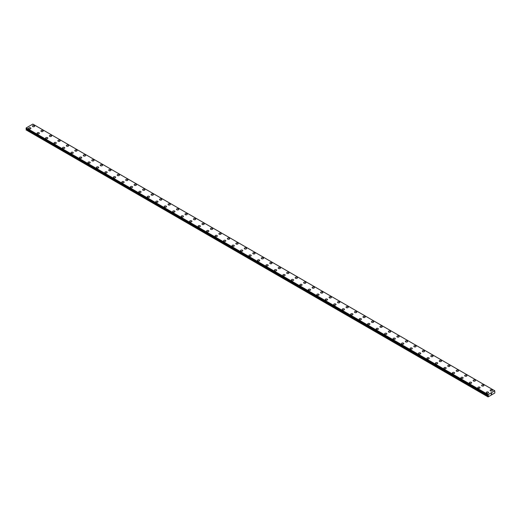 <?xml version="1.0" encoding="UTF-8"?>
<svg xmlns="http://www.w3.org/2000/svg" width="521" height="521" viewBox="0 0 521 521"><rect width="100%" height="100%" fill="white"/><g stroke="black" fill="none" stroke-linecap="round" stroke-linejoin="round"><path stroke-width="0.78" d="M32.445 126.121A1.127 0.651 180 0 1 33.142 125.515A1.127 0.651 180 0 1 34.366 125.659A1.127 0.651 180 0 1 34.699 126.121A1.127 0.651 180 0 1 34.002 126.72A1.127 0.651 180 0 1 32.777 126.577A1.127 0.651 180 0 1 32.445 126.121A1.127 0.651 180 0 1 33.142 125.522A1.127 0.651 180 0 1 34.366 125.659A1.127 0.651 180 0 1 34.699 126.121M40.925 131.012A1.127 0.651 180 0 1 41.615 130.413A1.127 0.651 180 0 1 42.839 130.55A1.127 0.651 180 0 1 43.171 131.012A1.127 0.651 180 0 1 42.475 131.611A1.127 0.651 180 0 1 41.25 131.468A1.127 0.651 180 0 1 40.925 131.012A1.127 0.651 180 0 1 41.615 130.413A1.127 0.651 180 0 1 42.839 130.556A1.127 0.651 180 0 1 43.171 131.012M49.397 135.903A1.127 0.651 180 0 1 50.094 135.304A1.127 0.651 180 0 1 51.319 135.447A1.127 0.651 180 0 1 51.644 135.909A1.127 0.651 180 0 1 50.954 136.502A1.127 0.651 180 0 1 49.729 136.365A1.127 0.651 180 0 1 49.397 135.903A1.127 0.651 180 0 1 50.094 135.31A1.127 0.651 180 0 1 51.319 135.447A1.127 0.651 180 0 1 51.644 135.903M57.877 140.8A1.127 0.651 180 0 1 58.567 140.201A1.127 0.651 180 0 1 59.791 140.338A1.127 0.651 180 0 1 60.123 140.8A1.127 0.651 180 0 1 59.427 141.399A1.127 0.651 180 0 1 58.202 141.256A1.127 0.651 180 0 1 57.877 140.8A1.127 0.651 180 0 1 58.567 140.201A1.127 0.651 180 0 1 59.791 140.344A1.127 0.651 180 0 1 60.123 140.8M66.349 145.691A1.127 0.651 180 0 1 67.046 145.092A1.127 0.651 180 0 1 68.271 145.235A1.127 0.651 180 0 1 68.596 145.691A1.127 0.651 180 0 1 67.906 146.29A1.127 0.651 180 0 1 66.681 146.147A1.127 0.651 180 0 1 66.349 145.691A1.127 0.651 180 0 1 67.046 145.092A1.127 0.651 180 0 1 68.271 145.235A1.127 0.651 180 0 1 68.596 145.691M74.822 150.589A1.127 0.651 180 0 1 75.519 149.989A1.127 0.651 180 0 1 76.743 150.126A1.127 0.651 180 0 1 77.075 150.589M76.743 150.126A1.127 0.651 180 0 1 77.075 150.582A1.127 0.651 180 0 1 76.379 151.181A1.127 0.651 180 0 1 75.154 151.044A1.127 0.651 180 0 1 74.822 150.582A1.127 0.651 180 0 1 75.519 149.983A1.127 0.651 180 0 1 76.743 150.126M83.301 155.479A1.127 0.651 180 0 1 83.992 154.88A1.127 0.651 180 0 1 85.216 155.017A1.127 0.651 180 0 1 85.548 155.479A1.127 0.651 180 0 1 84.851 156.079A1.127 0.651 180 0 1 83.627 155.935A1.127 0.651 180 0 1 83.301 155.479A1.127 0.651 180 0 1 83.992 154.88A1.127 0.651 180 0 1 85.216 155.024A1.127 0.651 180 0 1 85.548 155.479M91.774 160.37A1.127 0.651 180 0 1 92.471 159.771A1.127 0.651 180 0 1 93.695 159.914A1.127 0.651 180 0 1 94.021 160.37A1.127 0.651 180 0 1 93.331 160.969A1.127 0.651 180 0 1 92.106 160.826A1.127 0.651 180 0 1 91.774 160.37A1.127 0.651 180 0 1 92.471 159.771A1.127 0.651 180 0 1 93.695 159.914A1.127 0.651 180 0 1 94.021 160.37M100.253 165.261A1.127 0.651 180 0 1 100.944 164.662A1.127 0.651 180 0 1 102.168 164.805A1.127 0.651 180 0 1 102.5 165.268A1.127 0.651 180 0 1 101.803 165.86A1.127 0.651 180 0 1 100.579 165.724A1.127 0.651 180 0 1 100.253 165.261A1.127 0.651 180 0 1 100.944 164.669A1.127 0.651 180 0 1 102.168 164.805A1.127 0.651 180 0 1 102.5 165.261M110.647 169.703A1.127 0.651 180 0 1 110.973 170.159A1.127 0.651 180 0 1 110.283 170.758A1.127 0.651 180 0 1 109.058 170.614A1.127 0.651 180 0 1 108.726 170.159A1.127 0.651 180 0 1 109.423 169.559A1.127 0.651 180 0 1 110.647 169.703M108.726 170.159A1.127 0.651 180 0 1 109.423 169.559A1.127 0.651 180 0 1 110.647 169.696A1.127 0.651 180 0 1 110.973 170.159M117.199 175.049A1.127 0.651 180 0 1 117.896 174.45A1.127 0.651 180 0 1 119.12 174.594A1.127 0.651 180 0 1 119.452 175.049A1.127 0.651 180 0 1 118.755 175.649A1.127 0.651 180 0 1 117.531 175.512A1.127 0.651 180 0 1 117.199 175.049A1.127 0.651 180 0 1 117.896 174.45A1.127 0.651 180 0 1 119.12 174.594A1.127 0.651 180 0 1 119.452 175.049M125.678 179.94A1.127 0.651 180 0 1 126.369 179.341A1.127 0.651 180 0 1 127.593 179.485A1.127 0.651 180 0 1 127.925 179.947A1.127 0.651 180 0 1 127.228 180.54A1.127 0.651 180 0 1 126.004 180.403A1.127 0.651 180 0 1 125.678 179.94A1.127 0.651 180 0 1 126.369 179.348A1.127 0.651 180 0 1 127.593 179.485A1.127 0.651 180 0 1 127.925 179.94M134.151 184.838A1.127 0.651 180 0 1 134.848 184.239A1.127 0.651 180 0 1 136.072 184.375A1.127 0.651 180 0 1 136.398 184.838A1.127 0.651 180 0 1 135.707 185.437A1.127 0.651 180 0 1 134.483 185.294A1.127 0.651 180 0 1 134.151 184.838A1.127 0.651 180 0 1 134.848 184.239A1.127 0.651 180 0 1 136.072 184.382A1.127 0.651 180 0 1 136.398 184.838M142.63 189.729A1.127 0.651 180 0 1 143.321 189.13A1.127 0.651 180 0 1 144.545 189.273A1.127 0.651 180 0 1 144.877 189.735A1.127 0.651 180 0 1 144.18 190.328A1.127 0.651 180 0 1 142.956 190.191A1.127 0.651 180 0 1 142.63 189.729A1.127 0.651 180 0 1 143.321 189.13A1.127 0.651 180 0 1 144.545 189.273A1.127 0.651 180 0 1 144.877 189.729M151.103 194.626A1.127 0.651 180 0 1 151.8 194.02A1.127 0.651 180 0 1 153.024 194.164A1.127 0.651 180 0 1 153.35 194.626A1.127 0.651 180 0 1 152.66 195.225A1.127 0.651 180 0 1 151.435 195.082A1.127 0.651 180 0 1 151.103 194.626A1.127 0.651 180 0 1 151.8 194.027A1.127 0.651 180 0 1 153.024 194.164A1.127 0.651 180 0 1 153.35 194.626M159.576 199.517A1.127 0.651 180 0 1 160.273 198.918A1.127 0.651 180 0 1 161.497 199.055A1.127 0.651 180 0 1 161.829 199.517A1.127 0.651 180 0 1 161.132 200.116A1.127 0.651 180 0 1 159.908 199.973A1.127 0.651 180 0 1 159.576 199.517A1.127 0.651 180 0 1 160.273 198.918A1.127 0.651 180 0 1 161.497 199.061A1.127 0.651 180 0 1 161.829 199.517M168.055 204.414A1.127 0.651 180 0 1 168.745 203.815A1.127 0.651 180 0 1 169.97 203.952A1.127 0.651 180 0 1 170.302 204.414M169.97 203.952A1.127 0.651 180 0 1 170.302 204.408A1.127 0.651 180 0 1 169.605 205.007A1.127 0.651 180 0 1 168.381 204.87A1.127 0.651 180 0 1 168.055 204.408A1.127 0.651 180 0 1 168.745 203.809A1.127 0.651 180 0 1 169.97 203.952M176.528 209.305A1.127 0.651 180 0 1 177.225 208.706A1.127 0.651 180 0 1 178.449 208.843A1.127 0.651 180 0 1 178.775 209.305A1.127 0.651 180 0 1 178.084 209.904A1.127 0.651 180 0 1 176.86 209.761A1.127 0.651 180 0 1 176.528 209.305A1.127 0.651 180 0 1 177.225 208.706A1.127 0.651 180 0 1 178.449 208.849A1.127 0.651 180 0 1 178.775 209.305M185.007 214.196A1.127 0.651 180 0 1 185.697 213.597A1.127 0.651 180 0 1 186.922 213.734A1.127 0.651 180 0 1 187.254 214.196A1.127 0.651 180 0 1 186.557 214.795A1.127 0.651 180 0 1 185.333 214.652A1.127 0.651 180 0 1 185.007 214.196A1.127 0.651 180 0 1 185.697 213.597A1.127 0.651 180 0 1 186.922 213.74A1.127 0.651 180 0 1 187.254 214.196M193.48 219.087A1.127 0.651 180 0 1 194.177 218.488A1.127 0.651 180 0 1 195.401 218.631A1.127 0.651 180 0 1 195.727 219.094A1.127 0.651 180 0 1 195.036 219.686A1.127 0.651 180 0 1 193.812 219.549A1.127 0.651 180 0 1 193.48 219.087A1.127 0.651 180 0 1 194.177 218.494A1.127 0.651 180 0 1 195.401 218.631A1.127 0.651 180 0 1 195.727 219.087M203.874 223.529A1.127 0.651 180 0 1 204.206 223.984A1.127 0.651 180 0 1 203.509 224.584A1.127 0.651 180 0 1 202.285 224.44A1.127 0.651 180 0 1 201.953 223.984A1.127 0.651 180 0 1 202.649 223.385A1.127 0.651 180 0 1 203.874 223.529M201.953 223.984A1.127 0.651 180 0 1 202.649 223.385A1.127 0.651 180 0 1 203.874 223.522A1.127 0.651 180 0 1 204.206 223.984M210.432 228.875A1.127 0.651 180 0 1 211.122 228.276A1.127 0.651 180 0 1 212.347 228.419A1.127 0.651 180 0 1 212.679 228.875A1.127 0.651 180 0 1 211.982 229.474A1.127 0.651 180 0 1 210.758 229.331A1.127 0.651 180 0 1 210.432 228.875A1.127 0.651 180 0 1 211.122 228.276A1.127 0.651 180 0 1 212.347 228.419A1.127 0.651 180 0 1 212.679 228.875M218.905 233.766A1.127 0.651 180 0 1 219.601 233.167A1.127 0.651 180 0 1 220.826 233.31A1.127 0.651 180 0 1 221.151 233.773A1.127 0.651 180 0 1 220.461 234.365A1.127 0.651 180 0 1 219.237 234.229A1.127 0.651 180 0 1 218.905 233.766A1.127 0.651 180 0 1 219.601 233.174A1.127 0.651 180 0 1 220.826 233.31A1.127 0.651 180 0 1 221.151 233.766M227.384 238.664A1.127 0.651 180 0 1 228.074 238.064A1.127 0.651 180 0 1 229.299 238.201A1.127 0.651 180 0 1 229.631 238.664A1.127 0.651 180 0 1 228.934 239.263A1.127 0.651 180 0 1 227.71 239.119A1.127 0.651 180 0 1 227.384 238.664A1.127 0.651 180 0 1 228.074 238.064A1.127 0.651 180 0 1 229.299 238.208A1.127 0.651 180 0 1 229.631 238.664M235.857 243.554A1.127 0.651 180 0 1 236.554 242.955A1.127 0.651 180 0 1 237.778 243.099A1.127 0.651 180 0 1 238.104 243.554A1.127 0.651 180 0 1 237.413 244.154A1.127 0.651 180 0 1 236.189 244.017A1.127 0.651 180 0 1 235.857 243.554A1.127 0.651 180 0 1 236.554 242.955A1.127 0.651 180 0 1 237.778 243.099A1.127 0.651 180 0 1 238.104 243.554M244.329 248.445A1.127 0.651 180 0 1 245.026 247.846A1.127 0.651 180 0 1 246.251 247.989A1.127 0.651 180 0 1 246.583 248.452A1.127 0.651 180 0 1 245.886 249.045A1.127 0.651 180 0 1 244.662 248.908A1.127 0.651 180 0 1 244.329 248.445A1.127 0.651 180 0 1 245.026 247.853A1.127 0.651 180 0 1 246.251 247.989A1.127 0.651 180 0 1 246.583 248.445M252.809 253.343A1.127 0.651 180 0 1 253.499 252.744A1.127 0.651 180 0 1 254.723 252.88A1.127 0.651 180 0 1 255.056 253.343A1.127 0.651 180 0 1 254.359 253.942A1.127 0.651 180 0 1 253.134 253.799A1.127 0.651 180 0 1 252.809 253.343A1.127 0.651 180 0 1 253.499 252.744A1.127 0.651 180 0 1 254.723 252.887A1.127 0.651 180 0 1 255.056 253.343M261.281 258.24A1.127 0.651 180 0 1 261.978 257.635A1.127 0.651 180 0 1 263.203 257.778A1.127 0.651 180 0 1 263.528 258.24M263.203 257.778A1.127 0.651 180 0 1 263.528 258.234A1.127 0.651 180 0 1 262.838 258.833A1.127 0.651 180 0 1 261.614 258.696A1.127 0.651 180 0 1 261.281 258.234A1.127 0.651 180 0 1 261.978 257.635A1.127 0.651 180 0 1 263.203 257.778M269.761 263.131A1.127 0.651 180 0 1 270.451 262.525A1.127 0.651 180 0 1 271.675 262.669A1.127 0.651 180 0 1 272.008 263.131A1.127 0.651 180 0 1 271.311 263.73A1.127 0.651 180 0 1 270.086 263.587A1.127 0.651 180 0 1 269.761 263.131A1.127 0.651 180 0 1 270.451 262.532A1.127 0.651 180 0 1 271.675 262.669A1.127 0.651 180 0 1 272.008 263.131M278.234 268.022A1.127 0.651 180 0 1 278.93 267.423A1.127 0.651 180 0 1 280.155 267.56A1.127 0.651 180 0 1 280.48 268.022A1.127 0.651 180 0 1 279.79 268.621A1.127 0.651 180 0 1 278.566 268.478A1.127 0.651 180 0 1 278.234 268.022A1.127 0.651 180 0 1 278.93 267.423A1.127 0.651 180 0 1 280.155 267.566A1.127 0.651 180 0 1 280.48 268.022M286.706 272.913A1.127 0.651 180 0 1 287.403 272.314A1.127 0.651 180 0 1 288.627 272.457A1.127 0.651 180 0 1 288.96 272.919A1.127 0.651 180 0 1 288.263 273.512A1.127 0.651 180 0 1 287.038 273.375A1.127 0.651 180 0 1 286.706 272.913A1.127 0.651 180 0 1 287.403 272.32A1.127 0.651 180 0 1 288.627 272.457A1.127 0.651 180 0 1 288.96 272.913M297.1 277.354A1.127 0.651 180 0 1 297.432 277.81A1.127 0.651 180 0 1 296.736 278.409A1.127 0.651 180 0 1 295.511 278.266A1.127 0.651 180 0 1 295.186 277.81A1.127 0.651 180 0 1 295.876 277.211A1.127 0.651 180 0 1 297.1 277.354M295.186 277.81A1.127 0.651 180 0 1 295.876 277.211A1.127 0.651 180 0 1 297.1 277.348A1.127 0.651 180 0 1 297.432 277.81M303.658 282.701A1.127 0.651 180 0 1 304.355 282.102A1.127 0.651 180 0 1 305.58 282.239A1.127 0.651 180 0 1 305.905 282.701A1.127 0.651 180 0 1 305.215 283.3A1.127 0.651 180 0 1 303.99 283.157A1.127 0.651 180 0 1 303.658 282.701A1.127 0.651 180 0 1 304.355 282.102A1.127 0.651 180 0 1 305.58 282.245A1.127 0.651 180 0 1 305.905 282.701M312.138 287.592A1.127 0.651 180 0 1 312.828 286.993A1.127 0.651 180 0 1 314.052 287.136A1.127 0.651 180 0 1 314.384 287.599A1.127 0.651 180 0 1 313.688 288.191A1.127 0.651 180 0 1 312.463 288.054A1.127 0.651 180 0 1 312.138 287.592A1.127 0.651 180 0 1 312.828 286.999A1.127 0.651 180 0 1 314.052 287.136A1.127 0.651 180 0 1 314.384 287.592M320.61 292.489A1.127 0.651 180 0 1 321.307 291.89A1.127 0.651 180 0 1 322.532 292.027A1.127 0.651 180 0 1 322.857 292.489A1.127 0.651 180 0 1 322.167 293.089A1.127 0.651 180 0 1 320.943 292.945A1.127 0.651 180 0 1 320.61 292.489A1.127 0.651 180 0 1 321.307 291.89A1.127 0.651 180 0 1 322.532 292.034A1.127 0.651 180 0 1 322.857 292.489M329.083 297.38A1.127 0.651 180 0 1 329.78 296.781A1.127 0.651 180 0 1 331.004 296.924A1.127 0.651 180 0 1 331.336 297.38A1.127 0.651 180 0 1 330.64 297.979A1.127 0.651 180 0 1 329.415 297.836A1.127 0.651 180 0 1 329.083 297.38A1.127 0.651 180 0 1 329.78 296.781A1.127 0.651 180 0 1 331.004 296.924A1.127 0.651 180 0 1 331.336 297.38M337.562 302.271A1.127 0.651 180 0 1 338.253 301.672A1.127 0.651 180 0 1 339.477 301.815A1.127 0.651 180 0 1 339.809 302.278A1.127 0.651 180 0 1 339.112 302.87A1.127 0.651 180 0 1 337.888 302.734A1.127 0.651 180 0 1 337.562 302.271A1.127 0.651 180 0 1 338.253 301.679A1.127 0.651 180 0 1 339.477 301.815A1.127 0.651 180 0 1 339.809 302.271M346.035 307.169A1.127 0.651 180 0 1 346.732 306.569A1.127 0.651 180 0 1 347.956 306.706A1.127 0.651 180 0 1 348.282 307.169A1.127 0.651 180 0 1 347.592 307.768A1.127 0.651 180 0 1 346.367 307.624A1.127 0.651 180 0 1 346.035 307.169A1.127 0.651 180 0 1 346.732 306.569A1.127 0.651 180 0 1 347.956 306.713A1.127 0.651 180 0 1 348.282 307.169M354.514 312.059A1.127 0.651 180 0 1 355.205 311.46A1.127 0.651 180 0 1 356.429 311.604A1.127 0.651 180 0 1 356.761 312.059A1.127 0.651 180 0 1 356.064 312.659A1.127 0.651 180 0 1 354.84 312.522A1.127 0.651 180 0 1 354.514 312.059A1.127 0.651 180 0 1 355.205 311.46A1.127 0.651 180 0 1 356.429 311.604A1.127 0.651 180 0 1 356.761 312.059M362.987 316.95A1.127 0.651 180 0 1 363.684 316.351A1.127 0.651 180 0 1 364.908 316.494A1.127 0.651 180 0 1 365.234 316.957A1.127 0.651 180 0 1 364.544 317.55A1.127 0.651 180 0 1 363.319 317.413A1.127 0.651 180 0 1 362.987 316.95A1.127 0.651 180 0 1 363.684 316.358A1.127 0.651 180 0 1 364.908 316.494A1.127 0.651 180 0 1 365.234 316.95M371.46 321.848A1.127 0.651 180 0 1 372.157 321.249A1.127 0.651 180 0 1 373.381 321.385A1.127 0.651 180 0 1 373.713 321.848A1.127 0.651 180 0 1 373.016 322.447A1.127 0.651 180 0 1 371.792 322.304A1.127 0.651 180 0 1 371.46 321.848A1.127 0.651 180 0 1 372.157 321.249A1.127 0.651 180 0 1 373.381 321.392A1.127 0.651 180 0 1 373.713 321.848M379.939 326.739A1.127 0.651 180 0 1 380.63 326.139A1.127 0.651 180 0 1 381.854 326.283A1.127 0.651 180 0 1 382.186 326.745A1.127 0.651 180 0 1 381.489 327.338A1.127 0.651 180 0 1 380.265 327.201A1.127 0.651 180 0 1 379.939 326.739A1.127 0.651 180 0 1 380.63 326.139A1.127 0.651 180 0 1 381.854 326.283A1.127 0.651 180 0 1 382.186 326.739M388.412 331.636A1.127 0.651 180 0 1 389.109 331.03A1.127 0.651 180 0 1 390.333 331.174A1.127 0.651 180 0 1 390.659 331.636A1.127 0.651 180 0 1 389.968 332.235A1.127 0.651 180 0 1 388.744 332.092A1.127 0.651 180 0 1 388.412 331.636A1.127 0.651 180 0 1 389.109 331.037A1.127 0.651 180 0 1 390.333 331.174A1.127 0.651 180 0 1 390.659 331.636M396.891 336.527A1.127 0.651 180 0 1 397.582 335.928A1.127 0.651 180 0 1 398.806 336.065A1.127 0.651 180 0 1 399.138 336.527A1.127 0.651 180 0 1 398.441 337.126A1.127 0.651 180 0 1 397.217 336.983A1.127 0.651 180 0 1 396.891 336.527A1.127 0.651 180 0 1 397.582 335.928A1.127 0.651 180 0 1 398.806 336.071A1.127 0.651 180 0 1 399.138 336.527M405.364 341.418A1.127 0.651 180 0 1 406.061 340.819A1.127 0.651 180 0 1 407.285 340.962A1.127 0.651 180 0 1 407.611 341.424A1.127 0.651 180 0 1 406.921 342.017A1.127 0.651 180 0 1 405.696 341.88A1.127 0.651 180 0 1 405.364 341.418A1.127 0.651 180 0 1 406.061 340.825A1.127 0.651 180 0 1 407.285 340.962A1.127 0.651 180 0 1 407.611 341.418M413.837 346.315A1.127 0.651 180 0 1 414.534 345.716A1.127 0.651 180 0 1 415.758 345.853A1.127 0.651 180 0 1 416.09 346.315A1.127 0.651 180 0 1 415.393 346.914A1.127 0.651 180 0 1 414.169 346.771A1.127 0.651 180 0 1 413.837 346.315A1.127 0.651 180 0 1 414.534 345.716A1.127 0.651 180 0 1 415.758 345.859A1.127 0.651 180 0 1 416.09 346.315M424.231 350.75A1.127 0.651 180 0 1 424.563 351.206A1.127 0.651 180 0 1 423.866 351.805A1.127 0.651 180 0 1 422.642 351.662A1.127 0.651 180 0 1 422.316 351.206A1.127 0.651 180 0 1 423.006 350.607A1.127 0.651 180 0 1 424.231 350.75M422.316 351.206A1.127 0.651 180 0 1 423.006 350.607A1.127 0.651 180 0 1 424.231 350.744A1.127 0.651 180 0 1 424.563 351.206M430.789 356.097A1.127 0.651 180 0 1 431.486 355.498A1.127 0.651 180 0 1 432.71 355.641A1.127 0.651 180 0 1 433.036 356.103A1.127 0.651 180 0 1 432.345 356.696A1.127 0.651 180 0 1 431.121 356.559A1.127 0.651 180 0 1 430.789 356.097A1.127 0.651 180 0 1 431.486 355.504A1.127 0.651 180 0 1 432.71 355.641A1.127 0.651 180 0 1 433.036 356.097M439.268 360.994A1.127 0.651 180 0 1 439.958 360.395A1.127 0.651 180 0 1 441.183 360.532A1.127 0.651 180 0 1 441.515 360.994A1.127 0.651 180 0 1 440.818 361.594A1.127 0.651 180 0 1 439.594 361.45A1.127 0.651 180 0 1 439.268 360.994A1.127 0.651 180 0 1 439.958 360.395A1.127 0.651 180 0 1 441.183 360.539A1.127 0.651 180 0 1 441.515 360.994M447.741 365.885A1.127 0.651 180 0 1 448.438 365.286A1.127 0.651 180 0 1 449.662 365.429A1.127 0.651 180 0 1 449.988 365.885A1.127 0.651 180 0 1 449.297 366.484A1.127 0.651 180 0 1 448.073 366.341A1.127 0.651 180 0 1 447.741 365.885A1.127 0.651 180 0 1 448.438 365.286A1.127 0.651 180 0 1 449.662 365.429A1.127 0.651 180 0 1 449.988 365.885M456.214 370.776A1.127 0.651 180 0 1 456.91 370.177A1.127 0.651 180 0 1 458.135 370.32A1.127 0.651 180 0 1 458.467 370.783A1.127 0.651 180 0 1 457.77 371.375A1.127 0.651 180 0 1 456.546 371.239A1.127 0.651 180 0 1 456.214 370.776A1.127 0.651 180 0 1 456.91 370.184A1.127 0.651 180 0 1 458.135 370.32A1.127 0.651 180 0 1 458.467 370.776M464.693 375.674A1.127 0.651 180 0 1 465.383 375.074A1.127 0.651 180 0 1 466.608 375.211A1.127 0.651 180 0 1 466.94 375.674A1.127 0.651 180 0 1 466.243 376.273A1.127 0.651 180 0 1 465.019 376.129A1.127 0.651 180 0 1 464.693 375.674A1.127 0.651 180 0 1 465.383 375.074A1.127 0.651 180 0 1 466.608 375.218A1.127 0.651 180 0 1 466.94 375.674M473.166 380.564A1.127 0.651 180 0 1 473.863 379.965A1.127 0.651 180 0 1 475.087 380.109A1.127 0.651 180 0 1 475.413 380.564A1.127 0.651 180 0 1 474.722 381.164A1.127 0.651 180 0 1 473.498 381.027A1.127 0.651 180 0 1 473.166 380.564A1.127 0.651 180 0 1 473.863 379.965A1.127 0.651 180 0 1 475.087 380.109A1.127 0.651 180 0 1 475.413 380.564M481.645 385.462A1.127 0.651 180 0 1 482.335 384.863A1.127 0.651 180 0 1 483.56 384.999A1.127 0.651 180 0 1 483.892 385.462M483.56 384.999A1.127 0.651 180 0 1 483.892 385.455A1.127 0.651 180 0 1 483.195 386.054A1.127 0.651 180 0 1 481.971 385.918A1.127 0.651 180 0 1 481.645 385.455A1.127 0.651 180 0 1 482.335 384.856A1.127 0.651 180 0 1 483.56 384.999M490.118 390.353A1.127 0.651 180 0 1 490.815 389.754A1.127 0.651 180 0 1 492.039 389.89A1.127 0.651 180 0 1 492.365 390.353A1.127 0.651 180 0 1 491.674 390.952A1.127 0.651 180 0 1 490.45 390.809A1.127 0.651 180 0 1 490.118 390.353A1.127 0.651 180 0 1 490.815 389.754A1.127 0.651 180 0 1 492.039 389.897A1.127 0.651 180 0 1 492.365 390.353M28.635 128.322A1.127 0.651 180 0 1 29.326 127.723A1.127 0.651 180 0 1 30.55 127.86A1.127 0.651 180 0 1 30.882 128.322A1.127 0.651 180 0 1 30.185 128.921A1.127 0.651 180 0 1 28.961 128.778A1.127 0.651 180 0 1 28.635 128.322A1.127 0.651 180 0 1 29.326 127.723A1.127 0.651 180 0 1 30.55 127.866A1.127 0.651 180 0 1 30.882 128.322M37.108 133.213A1.127 0.651 180 0 1 37.805 132.614A1.127 0.651 180 0 1 39.029 132.757A1.127 0.651 180 0 1 39.355 133.213A1.127 0.651 180 0 1 38.665 133.812A1.127 0.651 180 0 1 37.44 133.669A1.127 0.651 180 0 1 37.108 133.213A1.127 0.651 180 0 1 37.805 132.614A1.127 0.651 180 0 1 39.029 132.757A1.127 0.651 180 0 1 39.355 133.213M45.587 138.104A1.127 0.651 180 0 1 46.278 137.505A1.127 0.651 180 0 1 47.502 137.648A1.127 0.651 180 0 1 47.834 138.111A1.127 0.651 180 0 1 47.137 138.703A1.127 0.651 180 0 1 45.913 138.566A1.127 0.651 180 0 1 45.587 138.104A1.127 0.651 180 0 1 46.278 137.511A1.127 0.651 180 0 1 47.502 137.648A1.127 0.651 180 0 1 47.834 138.104M55.981 142.546A1.127 0.651 180 0 1 56.307 143.001A1.127 0.651 180 0 1 55.617 143.601A1.127 0.651 180 0 1 54.392 143.457A1.127 0.651 180 0 1 54.06 143.001A1.127 0.651 180 0 1 54.757 142.402A1.127 0.651 180 0 1 55.981 142.546M54.06 143.001A1.127 0.651 180 0 1 54.757 142.402A1.127 0.651 180 0 1 55.981 142.539A1.127 0.651 180 0 1 56.307 143.001M62.533 147.892A1.127 0.651 180 0 1 63.23 147.293A1.127 0.651 180 0 1 64.454 147.436A1.127 0.651 180 0 1 64.786 147.892A1.127 0.651 180 0 1 64.09 148.492A1.127 0.651 180 0 1 62.865 148.348A1.127 0.651 180 0 1 62.533 147.892A1.127 0.651 180 0 1 63.23 147.293A1.127 0.651 180 0 1 64.454 147.436A1.127 0.651 180 0 1 64.786 147.892M71.012 152.783A1.127 0.651 180 0 1 71.703 152.184A1.127 0.651 180 0 1 72.927 152.327A1.127 0.651 180 0 1 73.259 152.79A1.127 0.651 180 0 1 72.562 153.382A1.127 0.651 180 0 1 71.338 153.246A1.127 0.651 180 0 1 71.012 152.783A1.127 0.651 180 0 1 71.703 152.191A1.127 0.651 180 0 1 72.927 152.327A1.127 0.651 180 0 1 73.259 152.783M79.485 157.681A1.127 0.651 180 0 1 80.182 157.082A1.127 0.651 180 0 1 81.406 157.218A1.127 0.651 180 0 1 81.732 157.681A1.127 0.651 180 0 1 81.042 158.28A1.127 0.651 180 0 1 79.817 158.137A1.127 0.651 180 0 1 79.485 157.681A1.127 0.651 180 0 1 80.182 157.082A1.127 0.651 180 0 1 81.406 157.225A1.127 0.651 180 0 1 81.732 157.681M87.964 162.572A1.127 0.651 180 0 1 88.655 161.972A1.127 0.651 180 0 1 89.879 162.116A1.127 0.651 180 0 1 90.211 162.572A1.127 0.651 180 0 1 89.514 163.171A1.127 0.651 180 0 1 88.29 163.034A1.127 0.651 180 0 1 87.964 162.572A1.127 0.651 180 0 1 88.655 161.972A1.127 0.651 180 0 1 89.879 162.116A1.127 0.651 180 0 1 90.211 162.572M96.437 167.462A1.127 0.651 180 0 1 97.134 166.863A1.127 0.651 180 0 1 98.358 167.007A1.127 0.651 180 0 1 98.684 167.469A1.127 0.651 180 0 1 97.994 168.068A1.127 0.651 180 0 1 96.769 167.925A1.127 0.651 180 0 1 96.437 167.462A1.127 0.651 180 0 1 97.134 166.87A1.127 0.651 180 0 1 98.358 167.007A1.127 0.651 180 0 1 98.684 167.462M104.91 172.36A1.127 0.651 180 0 1 105.607 171.761A1.127 0.651 180 0 1 106.831 171.897A1.127 0.651 180 0 1 107.163 172.36A1.127 0.651 180 0 1 106.466 172.959A1.127 0.651 180 0 1 105.242 172.816A1.127 0.651 180 0 1 104.91 172.36A1.127 0.651 180 0 1 105.607 171.761A1.127 0.651 180 0 1 106.831 171.904A1.127 0.651 180 0 1 107.163 172.36M113.389 177.257A1.127 0.651 180 0 1 114.079 176.658A1.127 0.651 180 0 1 115.304 176.795A1.127 0.651 180 0 1 115.636 177.257M115.304 176.795A1.127 0.651 180 0 1 115.636 177.251A1.127 0.651 180 0 1 114.939 177.85A1.127 0.651 180 0 1 113.715 177.713A1.127 0.651 180 0 1 113.389 177.251A1.127 0.651 180 0 1 114.079 176.652A1.127 0.651 180 0 1 115.304 176.795M121.862 182.148A1.127 0.651 180 0 1 122.559 181.549A1.127 0.651 180 0 1 123.783 181.686A1.127 0.651 180 0 1 124.109 182.148A1.127 0.651 180 0 1 123.418 182.747A1.127 0.651 180 0 1 122.194 182.604A1.127 0.651 180 0 1 121.862 182.148A1.127 0.651 180 0 1 122.559 181.549A1.127 0.651 180 0 1 123.783 181.686A1.127 0.651 180 0 1 124.109 182.148M130.341 187.039A1.127 0.651 180 0 1 131.031 186.44A1.127 0.651 180 0 1 132.256 186.577A1.127 0.651 180 0 1 132.588 187.039A1.127 0.651 180 0 1 131.891 187.638A1.127 0.651 180 0 1 130.667 187.495A1.127 0.651 180 0 1 130.341 187.039A1.127 0.651 180 0 1 131.031 186.44A1.127 0.651 180 0 1 132.256 186.583A1.127 0.651 180 0 1 132.588 187.039M138.814 191.93A1.127 0.651 180 0 1 139.511 191.331A1.127 0.651 180 0 1 140.735 191.474A1.127 0.651 180 0 1 141.061 191.936A1.127 0.651 180 0 1 140.37 192.529A1.127 0.651 180 0 1 139.146 192.392A1.127 0.651 180 0 1 138.814 191.93A1.127 0.651 180 0 1 139.511 191.337A1.127 0.651 180 0 1 140.735 191.474A1.127 0.651 180 0 1 141.061 191.93M149.208 196.371A1.127 0.651 180 0 1 149.54 196.827A1.127 0.651 180 0 1 148.843 197.426A1.127 0.651 180 0 1 147.619 197.283A1.127 0.651 180 0 1 147.287 196.827A1.127 0.651 180 0 1 147.984 196.228A1.127 0.651 180 0 1 149.208 196.371M147.287 196.827A1.127 0.651 180 0 1 147.984 196.228A1.127 0.651 180 0 1 149.208 196.365A1.127 0.651 180 0 1 149.54 196.827M155.766 201.718A1.127 0.651 180 0 1 156.456 201.119A1.127 0.651 180 0 1 157.681 201.262A1.127 0.651 180 0 1 158.013 201.718A1.127 0.651 180 0 1 157.316 202.317A1.127 0.651 180 0 1 156.092 202.174A1.127 0.651 180 0 1 155.766 201.718A1.127 0.651 180 0 1 156.456 201.119A1.127 0.651 180 0 1 157.681 201.262A1.127 0.651 180 0 1 158.013 201.718M164.239 206.609A1.127 0.651 180 0 1 164.936 206.01A1.127 0.651 180 0 1 166.16 206.153A1.127 0.651 180 0 1 166.486 206.616A1.127 0.651 180 0 1 165.795 207.208A1.127 0.651 180 0 1 164.571 207.071A1.127 0.651 180 0 1 164.239 206.609A1.127 0.651 180 0 1 164.936 206.016A1.127 0.651 180 0 1 166.16 206.153A1.127 0.651 180 0 1 166.486 206.609M172.718 211.506A1.127 0.651 180 0 1 173.408 210.907A1.127 0.651 180 0 1 174.633 211.044A1.127 0.651 180 0 1 174.965 211.506A1.127 0.651 180 0 1 174.268 212.106A1.127 0.651 180 0 1 173.044 211.962A1.127 0.651 180 0 1 172.718 211.506A1.127 0.651 180 0 1 173.408 210.907A1.127 0.651 180 0 1 174.633 211.051A1.127 0.651 180 0 1 174.965 211.506M181.191 216.397A1.127 0.651 180 0 1 181.888 215.798A1.127 0.651 180 0 1 183.112 215.941A1.127 0.651 180 0 1 183.438 216.397A1.127 0.651 180 0 1 182.747 216.996A1.127 0.651 180 0 1 181.523 216.853A1.127 0.651 180 0 1 181.191 216.397A1.127 0.651 180 0 1 181.888 215.798A1.127 0.651 180 0 1 183.112 215.941A1.127 0.651 180 0 1 183.438 216.397M189.664 221.288A1.127 0.651 180 0 1 190.36 220.689A1.127 0.651 180 0 1 191.585 220.832A1.127 0.651 180 0 1 191.917 221.295A1.127 0.651 180 0 1 191.22 221.887A1.127 0.651 180 0 1 189.996 221.751A1.127 0.651 180 0 1 189.664 221.288A1.127 0.651 180 0 1 190.36 220.696A1.127 0.651 180 0 1 191.585 220.832A1.127 0.651 180 0 1 191.917 221.288M198.143 226.186A1.127 0.651 180 0 1 198.833 225.586A1.127 0.651 180 0 1 200.057 225.723A1.127 0.651 180 0 1 200.39 226.186A1.127 0.651 180 0 1 199.693 226.785A1.127 0.651 180 0 1 198.468 226.642A1.127 0.651 180 0 1 198.143 226.186A1.127 0.651 180 0 1 198.833 225.586A1.127 0.651 180 0 1 200.057 225.73A1.127 0.651 180 0 1 200.39 226.186M206.616 231.077A1.127 0.651 180 0 1 207.312 230.477A1.127 0.651 180 0 1 208.537 230.621A1.127 0.651 180 0 1 208.862 231.077A1.127 0.651 180 0 1 208.172 231.676A1.127 0.651 180 0 1 206.948 231.539A1.127 0.651 180 0 1 206.616 231.077A1.127 0.651 180 0 1 207.312 230.477A1.127 0.651 180 0 1 208.537 230.621A1.127 0.651 180 0 1 208.862 231.077M215.095 235.967A1.127 0.651 180 0 1 215.785 235.368A1.127 0.651 180 0 1 217.01 235.512A1.127 0.651 180 0 1 217.342 235.974A1.127 0.651 180 0 1 216.645 236.573A1.127 0.651 180 0 1 215.42 236.43A1.127 0.651 180 0 1 215.095 235.967A1.127 0.651 180 0 1 215.785 235.375A1.127 0.651 180 0 1 217.01 235.512A1.127 0.651 180 0 1 217.342 235.967M223.568 240.865A1.127 0.651 180 0 1 224.264 240.266A1.127 0.651 180 0 1 225.489 240.402A1.127 0.651 180 0 1 225.814 240.865A1.127 0.651 180 0 1 225.124 241.464A1.127 0.651 180 0 1 223.9 241.321A1.127 0.651 180 0 1 223.568 240.865A1.127 0.651 180 0 1 224.264 240.266A1.127 0.651 180 0 1 225.489 240.409A1.127 0.651 180 0 1 225.814 240.865M232.04 245.756A1.127 0.651 180 0 1 232.737 245.157A1.127 0.651 180 0 1 233.962 245.3A1.127 0.651 180 0 1 234.294 245.762A1.127 0.651 180 0 1 233.597 246.355A1.127 0.651 180 0 1 232.373 246.218A1.127 0.651 180 0 1 232.04 245.756A1.127 0.651 180 0 1 232.737 245.163A1.127 0.651 180 0 1 233.962 245.3A1.127 0.651 180 0 1 234.294 245.756M240.52 250.653A1.127 0.651 180 0 1 241.21 250.054A1.127 0.651 180 0 1 242.434 250.191A1.127 0.651 180 0 1 242.766 250.653A1.127 0.651 180 0 1 242.07 251.252A1.127 0.651 180 0 1 240.845 251.109A1.127 0.651 180 0 1 240.52 250.653A1.127 0.651 180 0 1 241.21 250.054A1.127 0.651 180 0 1 242.434 250.191A1.127 0.651 180 0 1 242.766 250.653M248.992 255.544A1.127 0.651 180 0 1 249.689 254.945A1.127 0.651 180 0 1 250.914 255.082A1.127 0.651 180 0 1 251.239 255.544A1.127 0.651 180 0 1 250.549 256.143A1.127 0.651 180 0 1 249.325 256A1.127 0.651 180 0 1 248.992 255.544A1.127 0.651 180 0 1 249.689 254.945A1.127 0.651 180 0 1 250.914 255.088A1.127 0.651 180 0 1 251.239 255.544M257.472 260.435A1.127 0.651 180 0 1 258.162 259.836A1.127 0.651 180 0 1 259.386 259.979A1.127 0.651 180 0 1 259.719 260.441A1.127 0.651 180 0 1 259.022 261.034A1.127 0.651 180 0 1 257.797 260.897A1.127 0.651 180 0 1 257.472 260.435A1.127 0.651 180 0 1 258.162 259.842A1.127 0.651 180 0 1 259.386 259.979A1.127 0.651 180 0 1 259.719 260.435M265.944 265.332A1.127 0.651 180 0 1 266.641 264.733A1.127 0.651 180 0 1 267.866 264.87A1.127 0.651 180 0 1 268.191 265.332A1.127 0.651 180 0 1 267.501 265.931A1.127 0.651 180 0 1 266.277 265.788A1.127 0.651 180 0 1 265.944 265.332A1.127 0.651 180 0 1 266.641 264.733A1.127 0.651 180 0 1 267.866 264.876A1.127 0.651 180 0 1 268.191 265.332M274.417 270.223A1.127 0.651 180 0 1 275.114 269.624A1.127 0.651 180 0 1 276.338 269.767A1.127 0.651 180 0 1 276.671 270.223A1.127 0.651 180 0 1 275.974 270.822A1.127 0.651 180 0 1 274.749 270.679A1.127 0.651 180 0 1 274.417 270.223A1.127 0.651 180 0 1 275.114 269.624A1.127 0.651 180 0 1 276.338 269.767A1.127 0.651 180 0 1 276.671 270.223M282.896 275.114A1.127 0.651 180 0 1 283.587 274.515A1.127 0.651 180 0 1 284.811 274.658A1.127 0.651 180 0 1 285.143 275.121A1.127 0.651 180 0 1 284.446 275.713A1.127 0.651 180 0 1 283.222 275.576A1.127 0.651 180 0 1 282.896 275.114A1.127 0.651 180 0 1 283.587 274.521A1.127 0.651 180 0 1 284.811 274.658A1.127 0.651 180 0 1 285.143 275.114M291.369 280.011A1.127 0.651 180 0 1 292.066 279.412A1.127 0.651 180 0 1 293.29 279.549A1.127 0.651 180 0 1 293.616 280.011A1.127 0.651 180 0 1 292.926 280.611A1.127 0.651 180 0 1 291.701 280.467A1.127 0.651 180 0 1 291.369 280.011A1.127 0.651 180 0 1 292.066 279.412A1.127 0.651 180 0 1 293.29 279.556A1.127 0.651 180 0 1 293.616 280.011M299.849 284.902A1.127 0.651 180 0 1 300.539 284.303A1.127 0.651 180 0 1 301.763 284.446A1.127 0.651 180 0 1 302.095 284.902A1.127 0.651 180 0 1 301.399 285.501A1.127 0.651 180 0 1 300.174 285.358A1.127 0.651 180 0 1 299.849 284.902A1.127 0.651 180 0 1 300.539 284.303A1.127 0.651 180 0 1 301.763 284.446A1.127 0.651 180 0 1 302.095 284.902M308.321 289.793A1.127 0.651 180 0 1 309.018 289.194A1.127 0.651 180 0 1 310.242 289.337A1.127 0.651 180 0 1 310.568 289.8A1.127 0.651 180 0 1 309.878 290.392A1.127 0.651 180 0 1 308.653 290.256A1.127 0.651 180 0 1 308.321 289.793A1.127 0.651 180 0 1 309.018 289.201A1.127 0.651 180 0 1 310.242 289.337A1.127 0.651 180 0 1 310.568 289.793M316.794 294.691A1.127 0.651 180 0 1 317.491 294.091A1.127 0.651 180 0 1 318.715 294.228A1.127 0.651 180 0 1 319.047 294.691A1.127 0.651 180 0 1 318.351 295.29A1.127 0.651 180 0 1 317.126 295.147A1.127 0.651 180 0 1 316.794 294.691A1.127 0.651 180 0 1 317.491 294.091A1.127 0.651 180 0 1 318.715 294.235A1.127 0.651 180 0 1 319.047 294.691M325.273 299.582A1.127 0.651 180 0 1 325.964 298.982A1.127 0.651 180 0 1 327.188 299.126A1.127 0.651 180 0 1 327.52 299.582A1.127 0.651 180 0 1 326.823 300.181A1.127 0.651 180 0 1 325.599 300.044A1.127 0.651 180 0 1 325.273 299.582A1.127 0.651 180 0 1 325.964 298.982A1.127 0.651 180 0 1 327.188 299.126A1.127 0.651 180 0 1 327.52 299.582M333.746 304.479A1.127 0.651 180 0 1 334.443 303.88A1.127 0.651 180 0 1 335.667 304.017A1.127 0.651 180 0 1 335.993 304.479M335.667 304.017A1.127 0.651 180 0 1 335.993 304.472A1.127 0.651 180 0 1 335.303 305.078A1.127 0.651 180 0 1 334.078 304.935A1.127 0.651 180 0 1 333.746 304.472A1.127 0.651 180 0 1 334.443 303.873A1.127 0.651 180 0 1 335.667 304.017M342.225 309.37A1.127 0.651 180 0 1 342.916 308.771A1.127 0.651 180 0 1 344.14 308.907A1.127 0.651 180 0 1 344.472 309.37A1.127 0.651 180 0 1 343.775 309.969A1.127 0.651 180 0 1 342.551 309.826A1.127 0.651 180 0 1 342.225 309.37A1.127 0.651 180 0 1 342.916 308.771A1.127 0.651 180 0 1 344.14 308.914A1.127 0.651 180 0 1 344.472 309.37M350.698 314.261A1.127 0.651 180 0 1 351.395 313.662A1.127 0.651 180 0 1 352.619 313.805A1.127 0.651 180 0 1 352.945 314.267A1.127 0.651 180 0 1 352.255 314.86A1.127 0.651 180 0 1 351.03 314.723A1.127 0.651 180 0 1 350.698 314.261A1.127 0.651 180 0 1 351.395 313.668A1.127 0.651 180 0 1 352.619 313.805A1.127 0.651 180 0 1 352.945 314.261M359.171 319.158A1.127 0.651 180 0 1 359.868 318.559A1.127 0.651 180 0 1 361.092 318.696A1.127 0.651 180 0 1 361.424 319.158A1.127 0.651 180 0 1 360.727 319.757A1.127 0.651 180 0 1 359.503 319.614A1.127 0.651 180 0 1 359.171 319.158A1.127 0.651 180 0 1 359.868 318.559A1.127 0.651 180 0 1 361.092 318.696A1.127 0.651 180 0 1 361.424 319.158M369.565 323.593A1.127 0.651 180 0 1 369.897 324.049A1.127 0.651 180 0 1 369.2 324.648A1.127 0.651 180 0 1 367.976 324.505A1.127 0.651 180 0 1 367.65 324.049A1.127 0.651 180 0 1 368.34 323.45A1.127 0.651 180 0 1 369.565 323.593M367.65 324.049A1.127 0.651 180 0 1 368.34 323.45A1.127 0.651 180 0 1 369.565 323.587A1.127 0.651 180 0 1 369.897 324.049M376.123 328.94A1.127 0.651 180 0 1 376.82 328.341A1.127 0.651 180 0 1 378.044 328.484A1.127 0.651 180 0 1 378.37 328.946A1.127 0.651 180 0 1 377.679 329.539A1.127 0.651 180 0 1 376.455 329.402A1.127 0.651 180 0 1 376.123 328.94A1.127 0.651 180 0 1 376.82 328.347A1.127 0.651 180 0 1 378.044 328.484A1.127 0.651 180 0 1 378.37 328.94M384.602 333.837A1.127 0.651 180 0 1 385.293 333.238A1.127 0.651 180 0 1 386.517 333.375A1.127 0.651 180 0 1 386.849 333.837A1.127 0.651 180 0 1 386.152 334.436A1.127 0.651 180 0 1 384.928 334.293A1.127 0.651 180 0 1 384.602 333.837A1.127 0.651 180 0 1 385.293 333.238A1.127 0.651 180 0 1 386.517 333.381A1.127 0.651 180 0 1 386.849 333.837M393.075 338.728A1.127 0.651 180 0 1 393.772 338.129A1.127 0.651 180 0 1 394.996 338.272A1.127 0.651 180 0 1 395.322 338.728A1.127 0.651 180 0 1 394.631 339.327A1.127 0.651 180 0 1 393.407 339.184A1.127 0.651 180 0 1 393.075 338.728A1.127 0.651 180 0 1 393.772 338.129A1.127 0.651 180 0 1 394.996 338.272A1.127 0.651 180 0 1 395.322 338.728M401.548 343.619A1.127 0.651 180 0 1 402.245 343.02A1.127 0.651 180 0 1 403.469 343.163A1.127 0.651 180 0 1 403.801 343.626A1.127 0.651 180 0 1 403.104 344.218A1.127 0.651 180 0 1 401.88 344.081A1.127 0.651 180 0 1 401.548 343.619A1.127 0.651 180 0 1 402.245 343.026A1.127 0.651 180 0 1 403.469 343.163A1.127 0.651 180 0 1 403.801 343.619M410.027 348.516A1.127 0.651 180 0 1 410.717 347.917A1.127 0.651 180 0 1 411.942 348.054A1.127 0.651 180 0 1 412.274 348.516A1.127 0.651 180 0 1 411.577 349.116A1.127 0.651 180 0 1 410.353 348.972A1.127 0.651 180 0 1 410.027 348.516A1.127 0.651 180 0 1 410.717 347.917A1.127 0.651 180 0 1 411.942 348.061A1.127 0.651 180 0 1 412.274 348.516M418.5 353.407A1.127 0.651 180 0 1 419.197 352.808A1.127 0.651 180 0 1 420.421 352.951A1.127 0.651 180 0 1 420.747 353.407A1.127 0.651 180 0 1 420.056 354.006A1.127 0.651 180 0 1 418.832 353.863A1.127 0.651 180 0 1 418.5 353.407A1.127 0.651 180 0 1 419.197 352.808A1.127 0.651 180 0 1 420.421 352.951A1.127 0.651 180 0 1 420.747 353.407M426.979 358.305A1.127 0.651 180 0 1 427.669 357.706A1.127 0.651 180 0 1 428.894 357.842A1.127 0.651 180 0 1 429.226 358.305M428.894 357.842A1.127 0.651 180 0 1 429.226 358.298A1.127 0.651 180 0 1 428.529 358.897A1.127 0.651 180 0 1 427.305 358.761A1.127 0.651 180 0 1 426.979 358.298A1.127 0.651 180 0 1 427.669 357.699A1.127 0.651 180 0 1 428.894 357.842M435.452 363.196A1.127 0.651 180 0 1 436.149 362.596A1.127 0.651 180 0 1 437.373 362.733A1.127 0.651 180 0 1 437.699 363.196A1.127 0.651 180 0 1 437.008 363.795A1.127 0.651 180 0 1 435.784 363.651A1.127 0.651 180 0 1 435.452 363.196A1.127 0.651 180 0 1 436.149 362.596A1.127 0.651 180 0 1 437.373 362.74A1.127 0.651 180 0 1 437.699 363.196M443.925 368.087A1.127 0.651 180 0 1 444.621 367.487A1.127 0.651 180 0 1 445.846 367.631A1.127 0.651 180 0 1 446.178 368.087A1.127 0.651 180 0 1 445.481 368.686A1.127 0.651 180 0 1 444.257 368.549A1.127 0.651 180 0 1 443.925 368.087A1.127 0.651 180 0 1 444.621 367.487A1.127 0.651 180 0 1 445.846 367.631A1.127 0.651 180 0 1 446.178 368.087M452.404 372.977A1.127 0.651 180 0 1 453.094 372.378A1.127 0.651 180 0 1 454.319 372.522A1.127 0.651 180 0 1 454.651 372.984A1.127 0.651 180 0 1 453.954 373.583A1.127 0.651 180 0 1 452.729 373.44A1.127 0.651 180 0 1 452.404 372.977A1.127 0.651 180 0 1 453.094 372.385A1.127 0.651 180 0 1 454.319 372.522A1.127 0.651 180 0 1 454.651 372.977M462.798 377.419A1.127 0.651 180 0 1 463.123 377.875A1.127 0.651 180 0 1 462.433 378.474A1.127 0.651 180 0 1 461.209 378.331A1.127 0.651 180 0 1 460.877 377.875A1.127 0.651 180 0 1 461.573 377.276A1.127 0.651 180 0 1 462.798 377.419M460.877 377.875A1.127 0.651 180 0 1 461.573 377.276A1.127 0.651 180 0 1 462.798 377.412A1.127 0.651 180 0 1 463.123 377.875M469.356 382.766A1.127 0.651 180 0 1 470.046 382.167A1.127 0.651 180 0 1 471.271 382.31A1.127 0.651 180 0 1 471.603 382.772A1.127 0.651 180 0 1 470.906 383.365A1.127 0.651 180 0 1 469.682 383.228A1.127 0.651 180 0 1 469.356 382.766A1.127 0.651 180 0 1 470.046 382.173A1.127 0.651 180 0 1 471.271 382.31A1.127 0.651 180 0 1 471.603 382.766M477.829 387.663A1.127 0.651 180 0 1 478.525 387.064A1.127 0.651 180 0 1 479.75 387.201A1.127 0.651 180 0 1 480.075 387.663A1.127 0.651 180 0 1 479.385 388.262A1.127 0.651 180 0 1 478.161 388.119A1.127 0.651 180 0 1 477.829 387.663A1.127 0.651 180 0 1 478.525 387.064A1.127 0.651 180 0 1 479.75 387.201A1.127 0.651 180 0 1 480.075 387.663M486.301 392.554A1.127 0.651 180 0 1 486.998 391.955A1.127 0.651 180 0 1 488.223 392.092A1.127 0.651 180 0 1 488.555 392.554A1.127 0.651 180 0 1 487.858 393.153A1.127 0.651 180 0 1 486.634 393.01A1.127 0.651 180 0 1 486.301 392.554A1.127 0.651 180 0 1 486.998 391.955A1.127 0.651 180 0 1 488.223 392.098A1.127 0.651 180 0 1 488.555 392.554M491.166 394.202L491.388 393.629M491.518 394L491.739 393.511M488.314 395.921L488.157 394.579L494.755 390.77L494.846 392.997L488.066 396.911L488.314 395.921L26.402 129.241L26.076 129.807L487.956 396.846M26.408 128.824L26.402 129.241M26.187 128.654L488.125 395.393L26.219 128.713M494.755 390.77L32.843 124.089L26.245 127.899L26.07 128.583L487.962 395.25M488.157 394.579L26.245 127.899M488.105 395.367L26.2 128.687M488.131 394.625L26.219 127.945M488.112 394.671L26.206 127.99M487.995 394.905L26.089 128.225M487.956 394.996L26.05 128.316M487.956 395.224L26.05 128.544M488.359 395.608L26.454 128.928M488.359 395.752L26.454 129.071M487.982 396.488L26.076 129.807M487.956 396.572L26.05 129.892M487.975 395.263L26.07 128.583"/></g></svg>
